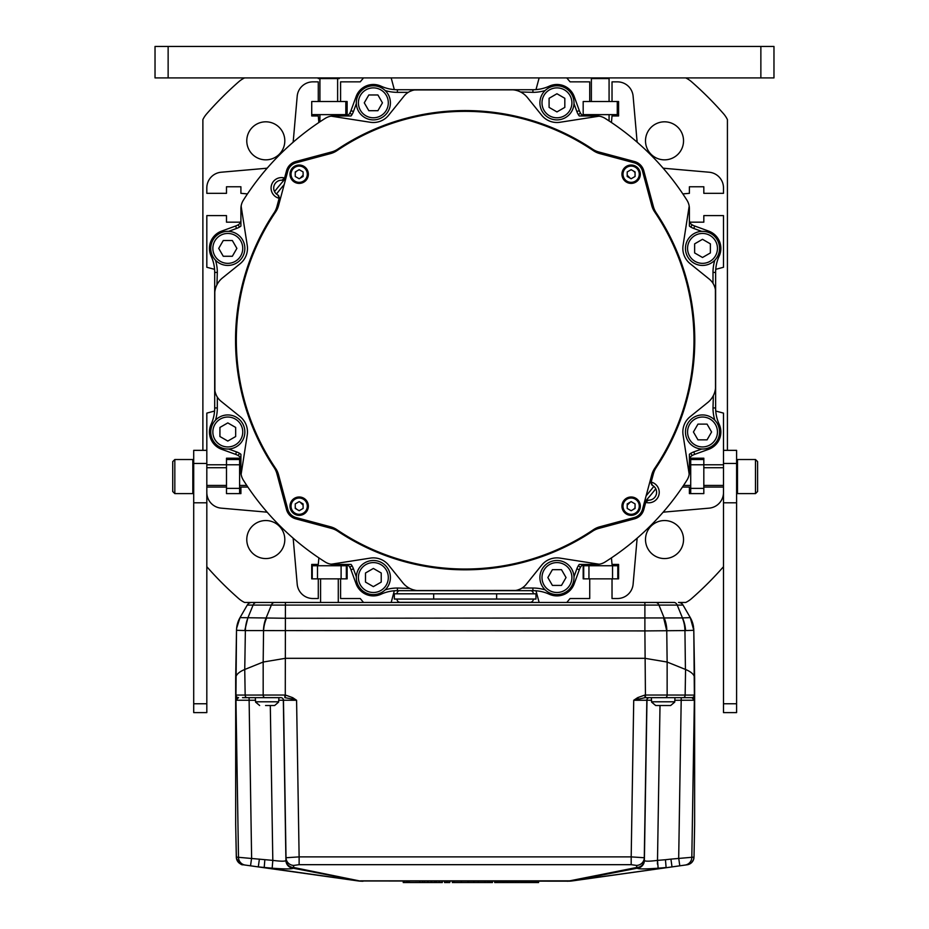 <?xml version="1.0" encoding="UTF-8"?>
<svg xmlns="http://www.w3.org/2000/svg" width="929" height="929" viewBox="0 0 929 929"><rect width="100%" height="100%" fill="white"/><g stroke="black" fill="none" stroke-linecap="round" stroke-linejoin="round"><path stroke-width="1.39" d="M664.514 159.846A19.01 19.01 0 0 0 683.535 140.825A19.01 19.01 0 0 0 664.514 121.815A19.01 19.01 0 0 0 645.504 140.825A19.01 19.01 0 0 0 664.514 159.846M723.494 566.702A343.567 343.567 0 0 1 691.594 598.578A26.233 26.233 0 0 1 685.741 602.456L678.495 602.456A5.249 5.249 0 0 1 683.036 605.081L690.293 617.634L682.362 617.924L285.424 618.261L240.019 617.634L247.265 605.081L683.036 605.081M589.729 578.86L589.729 598.52L570.081 598.52L566.783 602.456L674.013 602.456A5.249 3.704 90 0 1 677.218 605.081L682.455 617.913A26.233 19.149 -95.1 0 1 685.567 630.57L684.94 630.57L685.428 669.426L667.138 662.04L666.755 630.814L663.712 618.157M206.819 566.702A343.567 343.567 0 0 0 238.707 598.578A26.233 26.233 0 0 0 244.571 602.456L363.529 602.456L360.231 598.52L340.583 598.52L340.583 578.86M202.882 450.344L202.882 119.597A26.233 26.233 0 0 1 206.772 113.744A343.567 343.567 0 0 1 238.707 81.798A26.233 26.233 0 0 1 244.571 77.92M727.419 450.344L727.419 119.597A26.233 26.233 0 0 0 723.54 113.744A343.567 343.567 0 0 0 691.594 81.798A26.233 26.233 0 0 0 685.741 77.92M645.504 539.552A19.01 19.01 0 0 0 664.514 558.561A19.01 19.01 0 0 0 683.535 539.552A19.01 19.01 0 0 0 664.514 520.542A19.01 19.01 0 0 0 645.504 539.552M265.799 520.542A19.01 19.01 0 0 0 246.777 539.552A19.01 19.01 0 0 0 265.799 558.561A19.01 19.01 0 0 0 284.808 539.552A19.01 19.01 0 0 0 265.799 520.542M284.808 140.825A19.01 19.01 0 0 0 265.799 121.815A19.01 19.01 0 0 0 246.777 140.825A19.01 19.01 0 0 0 265.799 159.846A19.01 19.01 0 0 0 284.808 140.825M682.838 193.906L689.399 193.325L689.399 186.764L703.822 186.764L703.822 193.325L723.494 193.325L723.494 187.902A15.735 15.735 0 0 0 709.129 172.225L665.536 168.416A31.47 31.47 0 0 1 663.074 168.103M715.748 269.34L723.494 267.273L723.494 215.609L703.822 215.609L703.822 222.17L689.782 222.17M578.326 565.738L580.486 567.247L578.326 565.738A7.873 7.873 0 0 1 579.278 564.426L596.697 564.426A15.735 15.735 0 0 0 605.104 561.999A262.268 262.268 0 0 0 686.972 480.13A15.735 15.735 0 0 0 688.97 475.369A5.249 5.249 0 0 0 689.051 473.349L683.07 435.016A19.672 19.672 0 0 1 690.166 416.668L707.805 402.454A20.984 20.984 0 0 0 715.62 386.116L715.62 272.429A39.343 39.343 0 0 1 719.197 256.044A18.359 18.359 0 0 0 708.792 231.147L694.695 226.014A15.735 15.735 0 0 1 692.21 224.853L690.711 227.013L692.21 224.853A15.735 15.735 0 0 0 694.695 226.014L693.8 228.476A18.359 18.359 0 0 1 690.897 227.129M715.748 411.036L723.494 413.115L723.494 712.613L736.604 712.613L736.604 703.764L723.494 703.764M689.782 458.206L703.822 458.206L703.822 464.767L723.494 464.767M663.074 512.285A31.47 31.47 0 0 1 665.536 511.96L709.129 508.151A15.735 15.735 0 0 0 723.494 492.475L723.494 487.063L703.822 487.063L703.822 493.613L689.399 493.613L689.399 487.063L682.838 487.063L682.838 486.471M637.248 538.1A31.47 31.47 0 0 0 636.934 540.573L633.114 584.155A15.735 15.735 0 0 1 617.437 598.52L612.025 598.52L612.025 578.86M611.445 557.876L612.025 564.426L618.586 564.426L618.586 578.86L583.18 578.86L583.18 564.809M566.783 602.456L539.134 602.456L535.998 590.774M239.601 453.364L238.103 455.524L239.601 453.364A7.873 7.873 0 0 1 240.913 454.316L240.913 471.735A15.735 15.735 0 0 0 243.34 480.13A262.268 262.268 0 0 0 325.208 561.999A15.735 15.735 0 0 0 329.981 564.008A5.249 5.249 0 0 0 331.99 564.089L370.334 558.108A19.672 19.672 0 0 1 388.682 565.204L402.884 582.843A20.984 20.984 0 0 0 419.223 590.658L532.909 590.658A39.343 39.343 0 0 1 549.306 594.235A18.359 18.359 0 0 0 574.203 583.818L579.324 569.732A15.735 15.735 0 0 1 580.486 567.247M394.314 590.774L391.179 602.456L363.529 602.456M347.132 564.809L347.132 578.86L311.726 578.86L311.726 564.426L318.287 564.426L318.868 557.876M293.065 538.1A31.47 31.47 0 0 1 293.378 540.573L297.199 584.155A15.735 15.735 0 0 0 312.876 598.52L318.287 598.52L318.287 578.86M267.238 512.285A31.47 31.47 0 0 0 264.777 511.96L221.183 508.151A15.735 15.735 0 0 1 206.819 492.475L206.819 487.063L226.49 487.063L226.49 493.613L226.49 488.375L239.601 488.375L239.601 493.613L226.49 493.613L240.913 493.613L240.913 487.063L247.474 487.063L247.474 486.471M214.564 411.036L206.819 413.115L206.819 464.767L226.49 464.767L226.49 458.206L240.53 458.206M351.986 114.639L349.827 113.129L351.986 114.639A7.873 7.873 0 0 1 351.034 115.951L333.604 115.951A15.735 15.735 0 0 0 325.208 118.378A262.268 262.268 0 0 0 243.34 200.246A15.735 15.735 0 0 0 241.343 205.007A5.249 5.249 0 0 0 241.261 207.028L247.242 245.372A19.672 19.672 0 0 1 240.147 263.708L222.507 277.922A20.984 20.984 0 0 0 214.692 294.261L214.692 407.947A39.343 39.343 0 0 1 211.115 424.332A18.359 18.359 0 0 0 221.52 449.241L235.618 454.362A15.735 15.735 0 0 1 238.103 455.524M214.564 269.34L206.819 267.273L206.819 215.609L226.49 215.609L226.49 222.17L240.53 222.17M267.238 168.103A31.47 31.47 0 0 1 264.777 168.416L221.183 172.225A15.735 15.735 0 0 0 206.819 187.902L206.819 193.325L226.49 193.325L226.49 186.764L240.913 186.764L240.913 193.325L247.474 193.906M293.065 142.276A31.47 31.47 0 0 0 293.378 139.803L297.199 96.221A15.735 15.735 0 0 1 312.876 81.857L318.287 81.857L318.287 101.528L347.132 101.528L347.132 115.568M318.868 122.512L318.287 115.951L311.726 115.951L311.726 101.528L318.287 101.528M535.998 89.602L539.134 77.92L363.529 77.92L360.231 81.857L340.583 81.857L340.583 101.528M391.179 77.92L394.314 89.602M690.711 227.013A7.873 7.873 0 0 1 689.399 226.072L689.399 208.642A15.735 15.735 0 0 0 686.972 200.246A262.268 262.268 0 0 0 605.104 118.378A15.735 15.735 0 0 0 600.331 116.38A5.249 5.249 0 0 0 598.311 116.299L559.978 122.268A19.672 19.672 0 0 1 541.63 115.184L527.417 97.545A20.984 20.984 0 0 0 511.089 89.73L397.403 89.73A39.343 39.343 0 0 1 381.006 86.153A18.359 18.359 0 0 0 356.109 96.558L350.976 110.644A15.735 15.735 0 0 1 349.827 113.129M539.134 77.92L566.783 77.92L570.081 81.857L589.729 81.857L589.729 101.528L618.586 101.528L618.586 115.951L612.025 115.951L611.445 122.512M583.18 115.568L583.18 101.528L589.729 101.528M637.248 142.276A31.47 31.47 0 0 1 636.934 139.803L633.114 96.221A15.735 15.735 0 0 0 617.437 81.857L612.025 81.857L612.025 101.528M625.147 521.355A241.691 241.691 0 0 0 627.307 519.416M644.378 502.345A241.691 241.691 0 0 0 655.781 488.782M646.317 180.203A241.691 241.691 0 0 0 644.378 178.031M627.307 160.972A241.691 241.691 0 0 0 625.147 159.033M305.165 159.033A241.691 241.691 0 0 0 302.993 160.972M285.935 178.031A241.691 241.691 0 0 0 274.531 191.606M283.995 500.174A241.691 241.691 0 0 0 285.935 502.345M302.993 519.416A241.691 241.691 0 0 0 305.165 521.355M241.122 474.266L247.242 435.016A19.672 19.672 0 0 0 240.147 416.668L221.044 401.27A17.047 17.047 0 0 1 214.692 387.997L214.692 407.947A39.343 39.343 0 0 1 211.115 424.332A18.359 18.359 0 0 0 221.52 449.241L221.973 447.999M214.796 292.136L214.901 390.703M331.084 116.16L370.334 122.268A19.672 19.672 0 0 0 388.682 115.184L404.069 96.07A17.047 17.047 0 0 1 417.342 89.73L397.403 89.73A39.343 39.343 0 0 1 381.006 86.153A18.359 18.359 0 0 0 356.109 96.558L357.34 97.011M513.203 89.834L414.648 89.939M689.19 206.122L683.07 245.372A19.672 19.672 0 0 0 690.166 263.708L709.268 279.106A17.047 17.047 0 0 1 715.62 292.38L715.62 272.429A39.343 39.343 0 0 1 719.197 256.044A18.359 18.359 0 0 0 708.792 231.147L708.339 232.378M715.516 388.241L715.411 289.674M599.228 564.228L559.978 558.108A19.672 19.672 0 0 0 541.63 565.204L526.244 584.306A17.047 17.047 0 0 1 512.971 590.658L532.909 590.658A39.343 39.343 0 0 1 549.306 594.235A18.359 18.359 0 0 0 574.203 583.818L572.972 583.377M417.109 590.554L515.665 590.438M331.572 151.961L295.782 161.541L331.572 151.961A20.984 20.984 0 0 0 337.773 149.151A229.614 229.614 0 0 1 592.539 149.151A20.984 20.984 0 0 0 598.74 151.961L634.53 161.541L598.74 151.961M295.782 161.541A13.111 13.111 0 0 0 286.515 170.82L284.518 178.275A2.624 2.624 0 0 1 284.135 179.088M279.292 197.145A2.624 2.624 0 0 1 279.211 198.04L276.923 206.598A20.984 20.984 0 0 1 274.113 212.811A229.614 229.614 0 0 0 274.113 467.566A20.984 20.984 0 0 1 276.923 473.778L286.515 509.568A13.111 13.111 0 0 0 295.782 518.835L331.572 528.427A20.984 20.984 0 0 1 337.773 531.237A229.614 229.614 0 0 0 592.539 531.237A20.984 20.984 0 0 1 598.74 528.427L634.53 518.835A13.111 13.111 0 0 0 643.797 509.568L645.794 502.113L648.43 500.174A7.873 7.873 0 0 0 652.402 485.344L651.09 482.348L653.389 473.778A20.984 20.984 0 0 1 656.199 467.566A229.614 229.614 0 0 0 656.199 212.811A20.984 20.984 0 0 1 653.389 206.598L643.797 170.82A13.111 13.111 0 0 0 634.53 161.541M216.933 284.82L217.316 272.429L214.692 272.429A39.343 39.343 0 0 0 211.115 256.044A39.343 39.343 0 0 1 214.692 272.429L214.692 407.947L217.316 407.947A41.968 41.968 0 0 1 215.482 420.198M239.601 227.013L238.103 224.853L239.601 227.013A7.873 7.873 0 0 0 240.913 226.072L240.913 208.642A15.735 15.735 0 0 1 241.343 205.007M221.973 232.378L221.52 231.147A18.359 18.359 0 0 0 211.115 256.044A18.359 18.359 0 0 1 221.52 231.147L235.618 226.014A15.735 15.735 0 0 0 238.103 224.853A15.735 15.735 0 0 1 235.618 226.014L236.512 228.476A18.359 18.359 0 0 0 239.415 227.129M215.087 290.185L215.516 288.42M216.051 286.829L216.654 285.389M520.53 91.971L532.909 92.343L532.909 89.73A39.343 39.343 0 0 0 549.306 86.153A39.343 39.343 0 0 1 532.909 89.73L397.403 89.73L397.403 92.343A41.968 41.968 0 0 1 385.14 90.519M578.326 114.639L580.486 113.129L578.326 114.639A7.873 7.873 0 0 0 579.278 115.951L596.697 115.951A15.735 15.735 0 0 1 600.331 116.38M572.972 97.011L574.203 96.558A18.359 18.359 0 0 0 549.306 86.153A18.359 18.359 0 0 1 574.203 96.558L579.324 110.644A15.735 15.735 0 0 0 580.486 113.129M515.154 90.125L516.919 90.554M518.521 91.088L519.961 91.692M713.379 395.557L712.996 407.947L715.62 407.947A39.343 39.343 0 0 0 719.197 424.332A39.343 39.343 0 0 1 715.62 407.947L715.62 272.429L712.996 272.429A41.968 41.968 0 0 1 714.831 260.178M690.711 453.364L692.21 455.524L690.711 453.364A7.873 7.873 0 0 0 689.399 454.316L689.399 471.735A15.735 15.735 0 0 1 688.97 475.369M708.339 447.999L708.792 449.241A18.359 18.359 0 0 0 719.197 424.332A18.359 18.359 0 0 1 708.792 449.241L694.695 454.362A15.735 15.735 0 0 0 692.21 455.524M715.225 390.192L714.796 391.957M714.262 393.548L713.658 394.988M409.794 588.417L397.403 588.034L397.403 590.658A39.343 39.343 0 0 0 381.006 594.235A39.343 39.343 0 0 1 397.403 590.658L532.909 590.658L532.909 588.034A41.968 41.968 0 0 1 545.172 589.869M351.986 565.738L349.827 567.247L351.986 565.738A7.873 7.873 0 0 0 351.034 564.426L333.604 564.426A15.735 15.735 0 0 1 329.981 564.008M357.34 583.377L356.109 583.818A18.359 18.359 0 0 0 381.006 594.235A18.359 18.359 0 0 1 356.109 583.818L350.976 569.732A15.735 15.735 0 0 0 349.827 567.247A15.735 15.735 0 0 1 350.976 569.732L353.45 568.838A18.359 18.359 0 0 0 352.091 565.935M415.158 590.263L413.393 589.834M411.791 589.3L410.351 588.684M284.576 178.031A10.486 10.486 0 0 0 271.431 185.359A10.486 10.486 0 0 0 279.153 198.283L276.923 206.598M653.389 206.598L643.797 170.82M645.736 502.357A10.486 10.486 0 0 0 658.882 495.018A10.486 10.486 0 0 0 651.159 482.093L653.389 473.778M598.74 528.427L634.53 518.835M295.782 518.835L331.572 528.427M276.923 473.778L286.515 509.568M276.459 194.056A238.66 238.66 0 0 1 284.169 184.616M295.248 172.585A238.66 238.66 0 0 1 296.757 171.064M309.578 159.207A238.66 238.66 0 0 1 311.912 157.222M618.4 157.222A238.66 238.66 0 0 1 620.735 159.207M633.543 171.064A238.66 238.66 0 0 1 635.064 172.585M646.143 184.616A238.66 238.66 0 0 1 648.128 186.95M653.853 486.32A238.66 238.66 0 0 1 646.143 495.772M635.064 507.791A238.66 238.66 0 0 1 633.543 509.324M620.735 521.181A238.66 238.66 0 0 1 618.4 523.155M311.912 523.155A238.66 238.66 0 0 1 309.578 521.181M296.757 509.324A238.66 238.66 0 0 1 295.248 507.791M284.169 495.772A238.66 238.66 0 0 1 282.184 493.438M647.281 500.383A2.624 2.624 0 0 1 648.43 500.174A7.873 7.873 0 0 0 652.402 485.344A2.624 2.624 0 0 1 651.519 484.578M651.02 483.243A2.624 2.624 0 0 1 651.09 482.348M645.794 502.113A2.624 2.624 0 0 1 646.178 501.3M283.031 179.994A2.624 2.624 0 0 1 281.882 180.214A7.873 7.873 0 0 0 277.899 195.044A2.624 2.624 0 0 1 278.793 195.81M284.518 178.275L281.882 180.214A7.873 7.873 0 0 0 277.899 195.044L279.211 198.04M215.482 393.118L216.306 395.243M238.288 224.748A5.249 5.249 0 0 0 240.913 220.208A5.249 5.249 0 0 1 238.288 224.748M238.288 455.64A5.249 5.249 0 0 1 240.913 460.18A5.249 5.249 0 0 0 238.288 455.64M412.221 90.508L410.107 91.344M580.602 113.326A5.249 5.249 0 0 0 585.142 115.951A5.249 5.249 0 0 1 580.602 113.326M349.71 113.326A5.249 5.249 0 0 1 345.17 115.951A5.249 5.249 0 0 0 349.71 113.326M714.831 287.258L714.006 285.145M692.024 455.64A5.249 5.249 0 0 0 689.399 460.18A5.249 5.249 0 0 1 692.024 455.64M692.024 224.748A5.249 5.249 0 0 1 689.399 220.208A5.249 5.249 0 0 0 692.024 224.748M518.092 589.869L520.205 589.044M349.71 567.05A5.249 5.249 0 0 0 345.17 564.426A5.249 5.249 0 0 1 349.71 567.05M580.602 567.05A5.249 5.249 0 0 1 585.142 564.426A5.249 5.249 0 0 0 580.602 567.05M589.323 533.339L588.858 532.7M341.454 532.7L340.989 533.339M243.839 282.033L243.096 281.789M277.237 474.94A231.24 231.24 0 0 0 279.374 477.889M300.137 502.183A231.24 231.24 0 0 0 303.109 505.155M452.086 111.735L452.086 110.946M251.167 256.915L251.922 257.159M330.41 152.263A231.24 231.24 0 0 0 327.461 154.411M303.109 175.221A231.24 231.24 0 0 0 300.137 178.205M279.374 202.499A231.24 231.24 0 0 0 277.237 205.437M475.799 111.608L476.078 110.83M478.226 110.946L478.226 111.735M678.391 257.159L679.134 256.915M653.075 205.437A231.24 231.24 0 0 0 650.927 202.499M630.176 178.205A231.24 231.24 0 0 0 627.203 175.221M602.851 154.411A231.24 231.24 0 0 0 599.902 152.263M454.235 110.83L454.513 111.608M251.051 259.435L250.4 258.924M243.653 279.71L244.478 279.675M339.178 532.166L339.41 531.376M590.902 531.376L591.134 532.166M687.216 281.789L686.473 282.033M627.203 505.155A231.24 231.24 0 0 0 630.176 502.183M650.927 477.889A231.24 231.24 0 0 0 653.075 474.94M685.834 279.675L686.659 279.71M679.912 258.924L679.262 259.435M296.119 162.807L330.55 153.587A20.984 20.984 0 0 0 336.879 150.695A228.824 228.824 0 0 1 593.434 150.695A20.984 20.984 0 0 0 599.762 153.587L634.193 162.807A11.798 11.798 0 0 1 642.531 171.157L651.763 205.588A20.984 20.984 0 0 0 654.655 211.917A228.824 228.824 0 0 1 654.655 468.46A20.984 20.984 0 0 0 651.763 474.8L642.531 509.22A11.798 11.798 0 0 1 634.193 517.569L599.762 526.801A20.984 20.984 0 0 0 593.434 529.693A228.824 228.824 0 0 1 336.879 529.693A20.984 20.984 0 0 0 330.55 526.801L296.119 517.569A11.798 11.798 0 0 1 287.781 509.22L278.549 474.8A20.984 20.984 0 0 0 275.658 468.46A228.824 228.824 0 0 1 275.658 211.917A20.984 20.984 0 0 0 278.549 205.588L287.781 171.157A11.798 11.798 0 0 1 296.119 162.807L330.55 153.587M278.549 205.588A20.984 20.984 0 0 1 275.658 211.917M278.549 474.8L287.781 509.22M599.762 526.801L634.193 517.569M651.763 474.8A20.984 20.984 0 0 1 654.655 468.46M651.763 205.588L642.531 171.157M307.302 174.211A8.129 8.129 0 0 1 299.173 182.339A8.129 8.129 0 0 1 291.044 174.211A8.129 8.129 0 0 1 299.173 166.082A8.129 8.129 0 0 1 307.302 174.211M303.109 176.487L303.109 171.935L299.173 169.67L295.248 171.935L295.248 176.487L299.173 178.751L303.109 176.487M308.358 174.211A9.174 9.174 0 0 1 299.173 183.396A9.174 9.174 0 0 1 289.999 174.211A9.174 9.174 0 0 1 299.173 165.037A9.174 9.174 0 0 1 308.358 174.211M639.268 174.211A8.129 8.129 0 0 1 631.139 182.339A8.129 8.129 0 0 1 622.999 174.211A8.129 8.129 0 0 1 631.139 166.082A8.129 8.129 0 0 1 639.268 174.211M635.064 176.487L635.064 171.935L631.139 169.67L627.203 171.935L627.203 176.487L631.139 178.751L635.064 176.487M640.313 174.211A9.174 9.174 0 0 1 631.139 183.396A9.174 9.174 0 0 1 621.954 174.211A9.174 9.174 0 0 1 631.139 165.037A9.174 9.174 0 0 1 640.313 174.211M639.268 506.166A8.129 8.129 0 0 1 631.139 514.306A8.129 8.129 0 0 1 622.999 506.166A8.129 8.129 0 0 1 631.139 498.037A8.129 8.129 0 0 1 639.268 506.166M635.064 508.442L635.064 503.901L631.139 501.625L627.203 503.901L627.203 508.442L631.139 510.718L635.064 508.442M640.313 506.166A9.174 9.174 0 0 1 631.139 515.351A9.174 9.174 0 0 1 621.954 506.166A9.174 9.174 0 0 1 631.139 496.992A9.174 9.174 0 0 1 640.313 506.166M307.302 506.166A8.129 8.129 0 0 1 299.173 514.306A8.129 8.129 0 0 1 291.044 506.166A8.129 8.129 0 0 1 299.173 498.037A8.129 8.129 0 0 1 307.302 506.166M303.109 508.442L303.109 503.901L299.173 501.625L295.248 503.901L295.248 508.442L299.173 510.718L303.109 508.442M308.358 506.166A9.174 9.174 0 0 1 299.173 515.351A9.174 9.174 0 0 1 289.999 506.166A9.174 9.174 0 0 1 299.173 496.992A9.174 9.174 0 0 1 308.358 506.166M717.455 248.391A14.945 14.945 0 0 1 702.51 263.348A14.945 14.945 0 0 1 687.565 248.391A14.945 14.945 0 0 1 702.51 233.446A14.945 14.945 0 0 1 717.455 248.391M710.371 252.943L710.371 243.851L702.51 239.31L694.637 243.851L694.637 252.943L702.51 257.484L710.371 252.943M719.557 248.391A17.047 17.047 0 0 1 702.51 265.439A17.047 17.047 0 0 1 685.463 248.391A17.047 17.047 0 0 1 702.51 231.344A17.047 17.047 0 0 1 719.557 248.391M571.904 102.84A14.945 14.945 0 0 1 556.947 117.786A14.945 14.945 0 0 1 542.002 102.84A14.945 14.945 0 0 1 556.947 87.883A14.945 14.945 0 0 1 571.904 102.84M564.82 107.381L564.82 98.3L556.947 93.748L549.085 98.3L549.085 107.381L556.947 111.921L564.82 107.381M573.994 102.84A17.047 17.047 0 0 1 556.947 119.887A17.047 17.047 0 0 1 539.9 102.84A17.047 17.047 0 0 1 556.947 85.793A17.047 17.047 0 0 1 573.994 102.84M373.365 87.883A14.945 14.945 0 0 1 388.31 102.84A14.945 14.945 0 0 1 373.365 117.786A14.945 14.945 0 0 1 358.408 102.84A14.945 14.945 0 0 1 373.365 87.883M377.906 94.967L368.825 94.967L364.273 102.84L368.825 110.702L377.906 110.702L382.446 102.84L377.906 94.967M373.365 85.793A17.047 17.047 0 0 1 390.412 102.84A17.047 17.047 0 0 1 373.365 119.887A17.047 17.047 0 0 1 356.318 102.84A17.047 17.047 0 0 1 373.365 85.793M227.802 233.446A14.945 14.945 0 0 1 242.748 248.391A14.945 14.945 0 0 1 227.802 263.348A14.945 14.945 0 0 1 212.857 248.391A14.945 14.945 0 0 1 227.802 233.446M232.343 240.53L223.262 240.53L218.721 248.391L223.262 256.265L232.343 256.265L236.883 248.391L232.343 240.53M227.802 231.344A17.047 17.047 0 0 1 244.85 248.391A17.047 17.047 0 0 1 227.802 265.439A17.047 17.047 0 0 1 210.755 248.391A17.047 17.047 0 0 1 227.802 231.344M212.857 431.985A14.945 14.945 0 0 1 227.802 417.04A14.945 14.945 0 0 1 242.748 431.985A14.945 14.945 0 0 1 227.802 446.93A14.945 14.945 0 0 1 212.857 431.985M219.929 427.445L219.929 436.525L227.802 441.066L235.676 436.525L235.676 427.445L227.802 422.904L219.929 427.445M210.755 431.985A17.047 17.047 0 0 1 227.802 414.938A17.047 17.047 0 0 1 244.85 431.985A17.047 17.047 0 0 1 227.802 449.032A17.047 17.047 0 0 1 210.755 431.985M358.408 577.548A14.945 14.945 0 0 1 373.365 562.591A14.945 14.945 0 0 1 388.31 577.548A14.945 14.945 0 0 1 373.365 592.493A14.945 14.945 0 0 1 358.408 577.548M365.492 572.996L365.492 582.088L373.365 586.629L381.227 582.088L381.227 572.996L373.365 568.455L365.492 572.996M356.318 577.548A17.047 17.047 0 0 1 373.365 560.501A17.047 17.047 0 0 1 390.412 577.548A17.047 17.047 0 0 1 373.365 594.595A17.047 17.047 0 0 1 356.318 577.548M556.947 592.493A14.945 14.945 0 0 1 542.002 577.548A14.945 14.945 0 0 1 556.947 562.591A14.945 14.945 0 0 1 571.904 577.548A14.945 14.945 0 0 1 556.947 592.493M552.407 585.409L561.488 585.409L566.04 577.548L561.488 569.674L552.407 569.674L547.866 577.548L552.407 585.409M556.947 594.595A17.047 17.047 0 0 1 539.9 577.548A17.047 17.047 0 0 1 556.947 560.501A17.047 17.047 0 0 1 573.994 577.548A17.047 17.047 0 0 1 556.947 594.595M702.51 446.93A14.945 14.945 0 0 1 687.565 431.985A14.945 14.945 0 0 1 702.51 417.04A14.945 14.945 0 0 1 717.455 431.985A14.945 14.945 0 0 1 702.51 446.93M697.969 439.858L707.05 439.858L711.591 431.985L707.05 424.112L697.969 424.112L693.429 431.985L697.969 439.858M702.51 449.032A17.047 17.047 0 0 1 685.463 431.985A17.047 17.047 0 0 1 702.51 414.938A17.047 17.047 0 0 1 719.557 431.985A17.047 17.047 0 0 1 702.51 449.032M690.711 488.375L703.822 488.375L703.822 493.613L690.711 493.613L690.711 459.518L703.822 459.518M703.822 487.063L703.822 464.767L690.711 464.767M723.494 450.344L736.604 450.344L736.604 703.764M723.494 502.798L736.604 502.798M226.49 459.518L239.601 459.518L239.601 464.767L226.49 464.767L226.49 487.063M239.601 464.767L239.601 488.375M193.708 703.764L206.819 703.764L206.819 712.613L193.708 712.613L193.708 450.344L206.819 450.344M206.819 703.764L206.819 464.767M206.819 502.798L193.708 502.798M757.588 491.522L757.588 461.62L755.486 459.518L737.487 459.518L737.487 493.613L755.486 493.613L757.588 491.522M755.486 493.613L755.486 459.518M689.399 467.717L690.711 467.717M703.822 467.717L723.494 467.717M690.711 485.426L684.15 485.426L684.15 484.508M723.494 485.426L703.822 485.426M172.724 491.522L172.724 461.62L174.826 459.518L192.826 459.518L192.826 493.613L174.826 493.613L172.724 491.522M174.826 493.613L174.826 459.518M246.162 484.508L246.162 485.426L239.601 485.426M206.819 467.717L226.49 467.717M239.601 467.717L240.913 467.717M226.49 485.426L206.819 485.426M433.68 593.805L535.963 593.805L535.963 599.054L394.349 599.054L394.349 593.805L433.68 593.805L433.68 599.054M533.351 599.054A3.275 3.275 0 0 1 530.064 602.329L400.248 602.329L530.064 602.329M396.962 599.054A3.275 3.275 0 0 0 400.248 602.329M530.982 590.658A3.275 3.275 0 0 1 533.351 593.805M399.331 590.658A3.275 3.275 0 0 0 396.962 593.805M612.548 578.86L612.548 565.738L617.797 565.738L617.797 578.86M612.548 565.738L583.702 565.738L583.702 578.86M588.951 578.86L588.951 565.738M341.106 578.86L341.106 565.738L346.343 565.738L346.343 578.86M341.106 565.738L312.249 565.738L312.249 578.86M317.497 578.86L317.497 565.738M391.179 602.456L539.134 602.456M235.676 824.453L235.676 678.333C235.722 674.942 238.741 671.992 244.745 669.472L245.372 630.57L236.512 630.303L235.676 678.414L235.676 823.64M244.884 669.426L263.174 662.04L285.424 658.313L263.174 662.04L263.557 630.814A26.233 18.626 -85.2 0 1 266.588 618.157M674.837 700.269L694.358 700.234L694.369 695.089L667.138 695.031L667.138 662.04L644.889 658.313L285.424 658.313L644.889 658.313L667.138 662.04L685.428 669.426M694.637 823.64L694.637 678.414L693.8 630.303L690.27 617.646M251.817 602.456A5.249 5.249 0 0 0 247.265 605.081A5.249 5.249 0 0 1 251.817 602.456M693.684 628.283L693.8 630.303L685.567 630.57M682.362 617.924A26.233 18.638 -90.7 0 1 684.94 630.57L644.889 630.919L644.889 602.456M691.733 697.656L691.919 697.667A2.624 2.613 -4.4 0 0 694.369 695.089L694.358 695.066A2.624 2.624 90 0 1 691.733 697.656L645.458 697.656L644.889 630.919L245.372 630.57A26.233 18.638 -89.3 0 1 247.95 617.924M244.745 630.57L247.857 617.913L253.094 605.081A5.249 3.704 90 0 1 256.299 602.456M236.628 628.283L236.512 630.303A26.233 26.117 5.5 0 1 236.628 628.283A26.233 26.117 5.5 0 1 236.628 628.259A26.233 26.117 5.5 0 1 240.042 617.646M693.94 857.966L694.033 856.132L693.58 859.534L691.699 862.553L687.251 864.771L569.582 881.168A39.343 39.343 0 0 0 572.787 880.855A39.343 39.343 0 0 1 569.582 881.168L358.838 880.971A39.343 22.528 98 0 1 357.526 880.855L243.084 864.771A7.873 7.873 -82 0 1 236.396 858.106L235.676 824.29M492.463 881.238L492.463 882.55L489.432 882.55L489.432 881.238M502.995 881.238L502.995 882.55L494.681 882.55L494.681 881.238M512.971 881.238L512.971 882.55L504.075 882.55L504.075 881.238M478.342 881.238L478.342 882.55L468.309 882.55L468.309 881.238M467.821 881.238L467.821 882.55L452.295 882.55L453.375 882.55L452.655 882.55L452.655 881.238M449.81 881.238L449.81 882.55L444.526 882.55L444.526 881.238M453.375 882.55L453.375 881.238M442.32 881.238L442.32 882.55L436.235 882.55L436.235 881.238M431.056 881.238L431.056 882.55L436.711 882.55M422.602 881.238L422.602 882.55L428.118 882.55L424.518 882.55L424.518 881.238M436.235 882.55L430.684 882.55M427.607 881.238L427.607 882.55M522.853 881.238L522.853 882.55L512.959 882.55L515.49 882.55L515.49 881.238M518.173 881.238L518.173 882.55M502.995 882.55L504.412 882.55L502.995 882.55M510.834 882.55L511.995 882.55L510.834 882.55L510.834 881.238M454.037 882.55L454.037 881.238M444.526 882.55L445.246 882.55M444.805 882.55L445.386 882.55M527.266 881.238L527.266 882.55L528.694 882.55L522.853 882.55M538.588 881.238L538.588 882.55L527.266 882.55L529.832 882.55L529.832 881.238M531.806 881.238L531.806 882.55M403.244 881.238L403.244 882.55L406.368 882.55L406.368 881.238M407.529 881.238L407.529 882.55L408.179 882.55L407.529 882.55L408.179 882.55L408.179 881.238M404.394 881.238L404.394 882.55L419.769 882.55L419.769 881.238M409.306 881.238L409.306 882.55M693.986 857.107L670.924 859.116L672.015 866.908L572.787 880.855A39.343 22.528 -98 0 1 571.474 880.971L567.317 881.238M572.787 880.855L682.014 865.503M644.378 860.463L644.354 859.859A7.873 7.792 -1.7 0 1 636.481 867.523L569.582 880.855A39.343 31.934 -101.3 0 0 571.474 880.971L637.155 868.209A7.873 7.838 -3.6 0 0 644.378 860.521L644.378 860.463A7.873 7.838 176.4 0 1 637.155 868.15L636.423 865.41L631.186 864.678L299.126 864.678L293.889 865.41L293.158 868.15A7.873 7.838 -176.4 0 1 285.935 860.463L285.923 860.521C285.133 861.45 280.755 861.404 272.812 860.382L236.314 857.107M670.924 859.116L665.466 859.731L666.105 867.547L658.15 868.197C645.434 869.149 638.444 869.149 637.155 868.209M278.805 700.245L283.333 700.234L285.923 860.521A7.873 7.838 3.6 0 0 293.146 868.209L360.731 881.168A39.343 39.343 0 0 1 357.526 880.855A39.343 39.343 0 0 0 360.731 881.168L362.995 881.238M293.146 868.209C291.869 869.149 284.878 869.149 272.162 868.197L272.812 860.382L270.304 705.517M272.162 868.197L258.297 866.908L259.388 859.116M248.298 865.503L357.526 880.855M264.846 859.731L264.208 867.547L358.838 880.971A39.343 31.934 101.3 0 0 360.731 880.855L569.582 880.855M284.797 695.031L284.855 697.656L291.892 698.956L292.681 697.656L285.424 695.043L235.954 695.066L235.954 700.234L255.475 700.269M283.333 700.234L296.583 700.269L299.126 856.886L286.016 857.746L285.935 860.463M644.354 859.859L644.285 857.746L631.186 856.886L633.729 700.269L645.04 697.656L644.889 695.043L637.631 697.656L633.729 700.269L651.508 700.245M658.15 868.197L657.5 860.382C649.557 861.404 645.179 861.45 644.378 860.521L646.979 700.234M247.021 697.656A2.624 1.858 -90 0 1 245.163 695.031L244.745 669.472L263.174 662.04L263.174 695.031A2.624 1.858 -90 0 0 265.02 697.656L242.515 697.656M683.291 697.656A2.624 1.858 -90 0 0 685.149 695.031L685.567 669.472C691.571 671.992 694.59 674.942 694.637 678.333L694.637 824.453M236.396 858.106L236.396 858.106C238.927 862.995 241.157 865.224 243.084 864.771L243.073 864.771M693.917 858.106L693.917 858.106A7.873 7.873 -98 0 1 687.228 864.771L687.239 864.771M494.681 882.55L495.401 882.55M497.027 882.55L500.975 882.55L497.027 882.55L497.027 881.238M494.96 882.55L495.54 882.55M487.969 881.238L487.969 882.55L478.342 882.55M487.969 882.55L489.432 882.55L487.969 882.55M484.833 881.238L484.833 882.55M473.883 881.238L473.883 882.55M461.307 881.238L461.307 882.55M431.671 881.238L431.671 882.55M439.162 881.238L439.162 882.55L440.172 882.55L438.802 882.55M431.056 882.55L419.769 882.55M425.726 882.55L423.055 882.55L425.726 882.55M428.118 882.55L428.118 881.238M293.889 865.41A7.873 7.792 -178.3 0 1 286.016 857.746L283.473 700.234A2.624 2.624 90 0 0 280.848 697.656L265.02 697.656M247.846 697.656L249.077 697.656L251.62 858.024L250.528 865.816M255.696 702.115L259.655 705.517L255.58 702.115L255.336 697.656L249.077 697.656M238.579 697.656A2.624 2.624 -90 0 1 235.954 695.066A2.624 2.613 4.4 0 0 238.393 697.667L238.579 697.656M245.268 865.085A7.873 7.873 -82 0 1 238.498 857.421L235.954 700.234L238.393 697.667M291.892 698.956L296.583 700.269L292.681 697.656M679.784 865.816L678.693 858.024L681.236 697.656L682.443 697.656M691.919 697.667L694.358 700.234L691.815 857.421A7.873 7.873 -98 0 1 685.045 865.085M681.236 697.656L649.464 697.656A2.624 2.624 -90 0 0 646.839 700.234L644.285 857.746A7.873 7.792 -1.7 0 1 636.423 865.41M645.04 697.656L649.464 697.656M285.273 697.656L285.424 602.456M236.442 698.945L235.943 697.656M693.824 857.572L694.021 856.712L693.824 857.572M638.42 698.956L637.631 697.656M694.369 697.656L693.87 698.945M236.291 856.712L236.361 857.966M274.636 705.517L278.595 702.115L274.636 705.517L265.566 705.517M278.595 702.115L278.944 697.656L255.336 697.656M651.368 697.656L651.601 702.115L655.677 705.517L670.657 705.517L674.733 702.115L674.965 697.656M674.617 702.115L670.657 705.517L655.677 705.517L661.599 705.517L655.677 705.517L651.705 702.115M320.575 602.456L320.575 578.86L320.575 602.456M338.284 602.456L338.284 578.86L338.284 602.456M338.284 565.738L320.575 565.738M583.18 101.528L583.18 114.639L618.586 114.639L618.586 101.528M311.726 101.528L311.726 114.639L347.132 114.639L347.132 101.528M345.82 101.528L345.82 114.639M617.274 101.528L617.274 114.639M363.529 77.92L155.027 77.92L155.027 46.45L773.973 46.45L773.973 77.92L566.783 77.92M168.137 77.92L168.137 46.45M760.863 77.92L760.863 46.45M609.076 101.528L609.076 78.582L591.378 78.582L591.378 101.528M591.378 114.639L591.378 115.951M609.076 114.639L609.076 120.933M318.287 78.582L339.271 78.582L318.287 78.582M319.924 78.582L319.924 101.528M319.924 114.639L319.924 121.2L320.842 121.2M337.622 78.582L337.622 101.528M337.622 114.639L337.622 115.951M217.316 272.429A41.968 41.968 0 0 0 215.482 260.178M228.58 231.367L236.512 228.476M228.58 449.009L236.512 451.9A18.359 18.359 0 0 1 239.415 453.247M217.316 397.089L217.316 407.947M211.115 256.044L212.3 255.498M532.909 92.343A41.968 41.968 0 0 0 545.172 90.519M573.983 103.618L576.863 111.55A18.359 18.359 0 0 0 578.221 114.441M356.33 103.618L353.45 111.55A18.359 18.359 0 0 1 352.091 114.441M408.261 92.343L397.403 92.343M579.324 110.644L576.863 111.55M549.306 86.153L549.852 87.338M712.996 407.947A41.968 41.968 0 0 0 714.831 420.198M701.732 449.009L693.8 451.9A18.359 18.359 0 0 0 690.897 453.247M701.732 231.367L693.8 228.476M712.996 283.299L712.996 272.429M694.695 454.362L693.8 451.9M719.197 424.332L718.001 424.878M397.403 588.034A41.968 41.968 0 0 0 385.14 589.869M356.33 576.77L353.45 568.838M573.983 576.77L576.863 568.838A18.359 18.359 0 0 1 578.221 565.935M522.052 588.034L532.909 588.034M381.006 594.235L380.46 593.039M212.3 424.878L211.115 424.332M236.512 451.9L235.618 454.362M380.46 87.338L381.006 86.153M353.45 111.55L350.976 110.644M718.001 255.498L719.197 256.044M549.852 593.039L549.306 594.235M576.863 568.838L579.324 569.732M736.604 463.455L723.494 463.455M193.708 463.455L206.819 463.455M496.632 593.805L496.632 599.054M274.589 602.456A5.249 3.704 90 0 0 271.373 605.081L266.042 618.145A26.233 18.638 -89.3 0 0 263.464 630.803M655.723 602.456A5.249 3.704 90 0 1 658.94 605.081L664.27 618.145A26.233 18.638 -90.7 0 1 666.848 630.803M693.533 627.017A26.233 26.221 150 0 0 690.293 617.634L693.684 628.259M236.814 626.738A26.233 26.221 30 0 1 240.019 617.634L236.628 628.259M512.332 881.238L512.332 882.55M491.255 881.238L491.255 882.55M446.884 881.238L446.884 882.55M285.958 859.859A7.873 7.792 -178.3 0 0 293.819 867.523L360.731 881.168M657.535 860.997L657.418 864.051M638.165 868A7.873 7.838 -177.8 0 0 639.767 867.535M292.147 868A7.873 7.838 -2.2 0 1 290.545 867.535M631.186 864.678L631.186 856.886L299.126 856.886L299.126 864.678M665.466 859.731L657.5 860.382L660.008 705.517M665.292 697.656A2.624 1.858 -90 0 0 667.138 695.031L645.516 695.031M694.369 695.089L693.8 630.303M694.021 856.712L694.637 824.29M236.512 630.303L235.943 695.089M507.675 881.238L507.675 882.55M434.609 881.238L434.609 882.55M278.619 701.79L255.661 701.79M674.651 701.79L651.693 701.79M236.291 856.561L235.676 824.371M694.637 824.371L694.021 856.561"/></g></svg>
